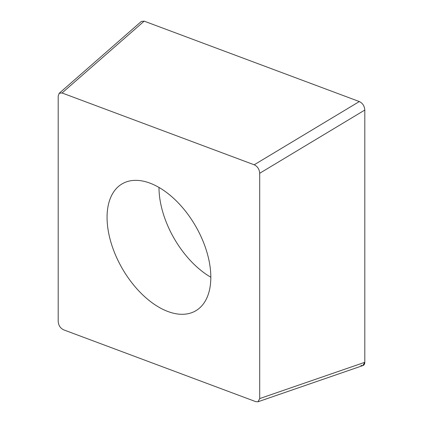 <?xml version="1.0" encoding="UTF-8"?>
<svg xmlns="http://www.w3.org/2000/svg" width="423" height="423" viewBox="0 0 423 423"><rect width="100%" height="100%" fill="white"/><g stroke="black" fill="none" stroke-linecap="round" stroke-linejoin="round"><path stroke-width="0.63" d="M259.696 398.577L258.004 401.781L255.83 401.67L63.683 329.855C60.336 328.237 58.506 325.403 58.189 321.364L58.189 96.063L59.209 93.277L62.054 92.975L254.202 164.79C257.549 166.408 259.378 169.242 259.696 173.282L259.696 398.577L364.811 362.305L362.775 365.609M364.811 362.305L364.811 110.049A6.668 3.849 60 0 1 364.811 110.096L364.811 362.268A6.668 3.849 60 0 1 360.914 365.382M254.202 164.79L359.317 101.557L144.18 21.15A6.668 3.849 60 0 1 144.211 21.161L359.275 101.541A6.668 3.849 60 0 1 359.317 101.557C362.664 103.175 364.494 106.009 364.811 110.049L259.696 173.282M141.335 21.451L144.18 21.15L62.054 92.975M158.942 307.23A73.369 42.358 -120 0 0 195.627 310.863A73.369 42.358 -120 0 0 206.873 252.071A73.369 42.358 -120 0 0 158.942 187.415A73.369 42.358 -120 0 0 122.258 183.783A73.369 42.358 -120 0 0 111.011 242.575A73.369 42.358 -120 0 0 158.942 307.23M210.823 277.224A73.369 42.358 60 0 1 158.985 187.442M59.051 93.414L141.176 21.589M258.136 401.723L362.881 365.572"/></g></svg>
